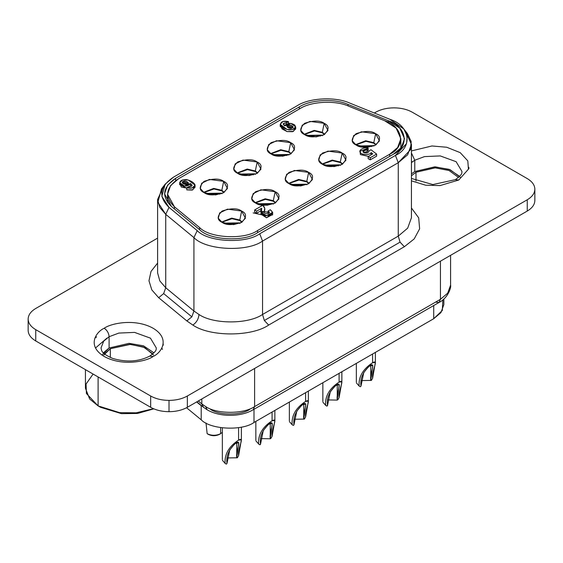 <?xml version="1.0" encoding="UTF-8"?>
<svg xmlns="http://www.w3.org/2000/svg" width="563" height="563" viewBox="0 0 563 563"><rect width="100%" height="100%" fill="white"/><g stroke="black" fill="none" stroke-linecap="round" stroke-linejoin="round"><path stroke-width="0.84" d="M220.612 427.655L220.612 433.707L222.35 432.328L220.612 433.707C216.122 435.804 211.632 435.797 207.149 433.7L208.387 434.411C212.054 436.128 215.72 436.128 219.387 434.411L220.612 433.707L219.387 434.411C215.72 436.128 212.054 436.128 208.387 434.411L207.149 433.7C211.632 435.797 216.122 435.804 220.612 433.707L220.612 427.655M327.469 405.754L326.864 406.106L325.653 405.409C324.879 396.282 329.355 388.505 339.088 382.087L339.088 373.353L339.088 382.087L341.875 381.791L339.102 397.64L337.863 399.751L337.251 399.821L339.278 384.691L335.464 385.592L330.27 391.834L327.469 405.754M337.251 384.339L337.251 399.821L337.251 384.339M327.821 399.92L337.251 400.103L327.821 399.92M322.951 402.292L325.935 405.571M260.472 444.432L259.86 444.791L258.649 444.087C257.875 434.967 262.358 427.19 272.084 420.772L272.084 412.032L272.084 420.772L274.871 420.477L272.098 436.325L270.866 438.436L270.254 438.507L272.281 423.376L268.467 424.277L263.273 430.519L260.472 444.432M270.254 423.024L270.254 438.507L270.254 423.024M260.824 438.598L270.254 438.788L260.824 438.598M255.947 440.977L258.931 444.249M221.857 222.223L231.998 218.69L239.81 220.59L239.81 220.027L231.682 218.127L221.548 222.033L231.682 218.127L239.81 220.027L241.64 211.062L227.452 209.14L219.661 212.941L218.275 218.226L222.082 222.357C216.896 220.006 216.896 216.241 222.082 211.062C231.055 208.071 237.572 208.071 241.64 211.062C246.819 213.412 246.819 217.177 241.64 222.357C232.667 225.348 226.15 225.348 222.082 222.357L233.483 224.644L241.238 222.582L245.44 218.226L241.64 211.062L239.81 220.027L242.174 222.033L239.81 220.027L239.81 220.59L231.998 218.69L221.857 222.223M203.883 192.511L214.024 188.978L221.836 190.878L221.836 190.308L213.708 188.408L203.574 192.314L213.708 188.408L221.836 190.308L223.666 181.342L209.478 179.421L201.688 183.228L200.308 188.506L204.109 192.637C198.929 190.294 198.929 186.529 204.109 181.342C213.081 178.351 219.598 178.351 223.666 181.342C228.845 183.693 228.845 187.458 223.666 192.637C214.693 195.628 208.176 195.628 204.109 192.637L215.516 194.925L223.265 192.863L227.466 188.506L223.666 181.342L221.836 190.308L224.201 192.314L221.836 190.308L221.836 190.878L214.024 188.978L203.883 192.511M364.775 152.84C367.358 153.108 368.723 152.489 368.871 150.975L368.871 151.531L368.871 150.975C368.723 152.489 367.358 153.108 364.775 152.84C361.101 152.615 364.226 148.315 367.083 149.667L368.174 148.16C364.472 146.584 357.836 150.286 360.426 152.482C361.136 155.107 370.355 155.177 371.193 152.566L372.783 153.861L368.16 156.528L370.25 157.731L376.619 154.058L370.982 149.758L368.871 150.975L370.982 149.758L376.619 154.058L370.25 157.731L370.25 159.85L376.619 156.176L376.619 154.058L376.619 156.176L370.25 159.85L370.25 157.731L368.16 156.528L372.783 153.861L371.193 152.566L371.059 154.853L371.193 152.566C370.355 155.177 361.136 155.107 360.426 152.482L360.017 151.243L368.174 148.16L367.083 149.667L367.083 151.785L368.174 150.279L368.174 148.16L368.174 150.279L367.083 151.785L363.578 152.313L367.083 151.785L367.083 149.667L362.945 151.257L364.775 152.84M255.356 202.884L265.497 199.351L273.308 201.251L273.308 200.681L265.18 198.781L255.046 202.694L265.18 198.781L273.308 200.681L275.145 191.723L260.95 189.801L253.167 193.602L251.781 198.88L255.581 203.018C250.401 200.667 250.401 196.902 255.581 191.723C264.554 188.732 271.07 188.732 275.145 191.723C280.325 194.073 280.325 197.838 275.145 203.018C266.172 206.009 259.649 206.009 255.581 203.018L266.989 205.298L274.737 203.236L278.945 198.88L275.145 191.723L273.308 200.681L275.673 202.694L273.308 200.681L273.308 201.251L265.497 199.351L255.356 202.884M288.854 183.545L298.995 180.012L306.807 181.912L306.807 181.342L298.679 179.442L288.552 183.348L298.679 179.442L306.807 181.342L308.644 172.384L294.449 170.455L286.666 174.263L285.279 179.541L289.079 183.672C283.9 181.328 283.9 177.563 289.079 172.384C298.052 169.393 304.576 169.393 308.644 172.384C313.823 174.727 313.823 178.492 308.644 183.672C299.671 186.663 293.147 186.663 289.079 183.672L300.487 185.959L308.243 183.897L312.444 179.541L308.644 172.384L306.807 181.342L309.171 183.348L306.807 181.342L306.807 181.912L298.995 180.012L288.854 183.545M322.36 164.199L332.494 160.666L340.312 162.566L340.312 162.003L332.184 160.103L322.05 164.009L332.184 160.103L340.312 162.003L342.142 153.037L327.955 151.116L320.164 154.916L318.778 160.202L322.578 164.333C317.398 161.982 317.398 158.217 322.578 153.037C331.558 150.047 338.074 150.047 342.142 153.037C347.322 155.388 347.322 159.153 342.142 164.333C333.169 167.324 326.653 167.324 322.578 164.333L333.986 166.62L341.741 164.558L345.942 160.202L342.142 153.037L340.312 162.003L342.677 164.009L340.312 162.003L340.312 162.566L332.494 160.666L322.36 164.199M355.858 144.86L365.999 141.327L373.811 143.227L373.811 142.657L365.683 140.757L355.549 144.67L365.683 140.757L373.811 142.657L375.648 133.698L361.453 131.777L353.67 135.577L352.283 140.856L356.083 144.994C350.904 142.643 350.904 138.878 356.083 133.698C365.056 130.707 371.573 130.707 375.648 133.698C380.827 136.049 380.827 139.814 375.648 144.994C366.668 147.985 360.151 147.985 356.083 144.994L367.491 147.274L375.24 145.212L379.448 140.856L375.648 133.698L373.811 142.657L376.175 144.67L373.811 142.657L373.811 143.227L365.999 141.327L355.858 144.86M237.382 173.165L247.523 169.632L255.335 171.532L255.335 170.969L247.206 169.069L237.072 172.975L247.206 169.069L255.335 170.969L257.171 162.003L242.977 160.082L235.193 163.882L233.807 169.167L237.607 173.298C232.428 170.948 232.428 167.183 237.607 162.003C246.58 159.012 253.104 159.012 257.171 162.003C262.351 164.354 262.351 168.119 257.171 173.298C248.199 176.289 241.675 176.289 237.607 173.298L249.015 175.586L256.77 173.524L260.972 169.167L257.171 162.003L255.335 170.969L257.699 172.975L255.335 170.969L255.335 171.532L247.523 169.632L237.382 173.165M270.88 153.826L281.021 150.293L288.833 152.193L288.833 151.623L280.705 149.723L270.578 153.636L280.705 149.723L288.833 151.623L290.67 142.664L276.475 140.743L268.692 144.543L267.305 149.821L271.106 153.959C265.926 151.609 265.926 147.844 271.106 142.664C280.078 139.673 286.602 139.673 290.67 142.664C295.849 145.015 295.849 148.773 290.67 153.959C281.697 156.95 275.173 156.95 271.106 153.959L282.513 156.24L290.269 154.178L294.47 149.821L290.67 142.664L288.833 151.623L291.198 153.636L288.833 151.623L288.833 152.193L281.021 150.293L270.88 153.826M304.386 134.487L314.527 130.954L322.339 132.854L322.339 132.284L314.21 130.384L304.076 134.29L314.21 130.384L322.339 132.284L324.168 123.318L309.981 121.397L302.19 125.204L300.804 130.482L304.611 134.613C299.425 132.27 299.425 128.505 304.611 123.318C313.584 120.327 320.101 120.327 324.168 123.318C329.348 125.669 329.348 129.434 324.168 134.613C315.196 137.604 308.679 137.604 304.611 134.613L316.019 136.9L323.767 134.838L327.969 130.482L324.168 123.318L322.339 132.284L324.703 134.29L322.339 132.284L322.339 132.854L314.527 130.954L304.386 134.487M238.599 455.664L237.361 457.775L238.599 455.664C237.565 447.219 245.285 436.459 238.585 440.111L238.585 427.634L238.585 440.111C228.852 446.529 224.377 454.306 225.151 463.433C224.377 454.306 228.852 446.529 238.585 440.111L241.372 439.816L238.599 455.664M222.448 460.316L225.151 463.433L226.361 464.13L226.966 463.497L226.361 464.13L225.432 463.595M236.749 457.846L238.775 442.715L234.961 443.616L229.767 449.858L226.966 463.497C225.995 455.509 229.24 448.472 236.72 442.384C241.773 440.442 235.637 450.646 236.749 457.846L236.749 442.363L236.749 457.846M227.318 457.944L237.361 457.775L227.318 457.944M305.596 416.986L304.365 419.097L305.596 416.986C304.562 408.541 312.289 397.781 305.589 401.426L305.589 392.692L305.589 401.426C295.856 407.851 291.381 415.621 292.148 424.748C291.381 415.621 295.856 407.851 305.589 401.426L308.369 401.13L305.596 416.986M289.445 421.638L292.148 424.748L293.358 425.445L293.97 424.812L293.358 425.445L292.429 424.91M303.753 419.168L305.779 404.037L301.965 404.938L296.771 411.18L293.97 424.812C292.992 416.824 296.244 409.787 303.717 403.699C308.777 401.757 302.634 411.961 303.753 419.168L303.753 403.678L303.753 419.168M294.322 419.259L304.365 419.097L294.322 419.259M372.6 378.301L371.369 380.412L372.6 378.301C371.566 369.856 379.286 359.095 372.586 362.741L372.586 354.007L372.586 362.741C362.861 369.166 358.378 376.936 359.152 386.063C358.378 376.936 362.861 369.166 372.586 362.741L375.373 362.452L372.6 378.301M356.449 382.953L359.152 386.063L360.362 386.767L360.974 386.127L360.362 386.767L359.433 386.225M370.757 380.482L372.776 365.352L368.969 366.253L363.775 372.495L360.974 386.127C359.996 378.146 363.241 371.108 370.721 365.021C375.781 363.079 369.638 373.283 370.757 380.482L370.757 365L370.757 380.482M361.326 380.574L371.369 380.412L361.326 380.574M203.482 407.253L201.821 403.931L203.482 407.253L196.839 401.827M201.821 403.931L198.267 401.004L201.821 403.931L201.821 398.949L201.821 403.931L205.692 406.599L201.821 403.931M450.576 255.335L450.576 285.188C451.463 286.75 448.282 297.968 439.013 302.472L435.551 302.127L439.013 302.472L253.167 409.765L254.603 406.599L440.442 299.305L440.442 261.183L440.442 299.305L447.676 293.182L450.576 285.188L447.676 293.182L440.442 299.305L439.013 302.472L253.167 409.765L439.013 302.472L440.442 299.305L254.603 406.599L253.167 409.765C240.802 417.197 219.493 417.197 207.128 409.765L205.692 406.599L207.128 409.765L203.088 406.979M165.17 184.157L161.525 188.865L157.865 202.258L165.733 214.348L165.733 287.763L163.664 293.59L191.856 316.842L193.932 311.015L165.733 287.763L193.932 311.015L191.856 316.842L186.853 320.931L158.653 297.686L151.82 289.903L148.977 280.775L151.025 271.422L157.605 263.083L151.025 271.422L148.977 280.775L151.82 289.903L158.653 297.686L186.853 320.931L192.856 325.069C209.915 336.871 251.605 336.871 268.664 325.069L264.343 320.502L262.548 314.478C248.241 324.379 213.278 324.379 198.971 314.478C198.584 318.961 196.543 322.486 192.856 325.069L186.853 320.931L191.856 316.842L163.664 293.59L158.653 297.686L163.664 293.59L165.733 287.763L165.733 214.348L169.006 207.381L161.834 196.36L165.17 184.157L173.594 177.092L297.236 105.703C309.193 97.828 335.562 96.498 349.7 103.057L389.969 119.335L403.868 129.054L407.204 136.197L406.549 143.607L395.437 155.43L398.266 162.707L410.455 149.737L411.18 141.602L407.513 133.762L403.868 129.054M405.437 131.411L411.433 144.36L407.668 154.755L398.266 162.707L398.266 236.122L407.668 228.163L411.433 217.768L407.668 228.163L398.266 236.122L400.054 242.146L404.375 246.714L400.054 242.146L264.343 320.502L268.664 325.069L404.375 246.714L414.206 238.916L419.632 228.81L418.689 217.839L411.433 207.979L418.689 217.839L419.632 228.81L414.206 238.916L404.375 246.714L268.664 325.069C251.605 336.871 209.915 336.871 192.856 325.069C196.543 322.486 198.584 318.961 198.971 314.478C213.278 324.379 248.241 324.379 262.548 314.478L264.343 320.502L400.054 242.146L398.266 236.122L262.548 314.478L262.548 241.063L259.726 233.786C245.7 244.06 207.93 242.146 197.205 230.626L169.006 207.381L165.733 214.348L193.932 237.6L197.205 230.626L193.932 237.6C205.706 250.239 247.157 252.337 262.548 241.063L398.266 162.707L395.437 155.43L259.726 233.786L262.548 241.063C247.157 252.337 205.706 250.239 193.932 237.6L193.932 311.015L198.971 314.478L193.932 311.015L193.932 237.6L165.733 214.348L159.815 207.501L157.605 199.464L163.601 186.515M527.257 211.062C532.204 208.113 534.737 204.587 534.85 200.477L534.85 189.182C534.737 193.292 532.204 196.818 527.257 199.774L527.257 211.062L527.257 199.774C532.204 196.818 534.737 193.292 534.85 189.182C534.737 185.072 532.204 181.546 527.257 178.591L412.327 112.241C407.211 109.384 401.102 107.92 393.987 107.857C401.102 107.92 407.211 109.384 412.327 112.241L527.257 178.591C532.204 181.546 534.737 185.072 534.85 189.182L534.85 200.477C534.737 204.587 532.204 208.113 527.257 211.062L187.352 407.302L187.352 396.007L527.257 199.774L187.352 396.007C182.243 398.864 176.128 400.328 169.013 400.392C161.898 400.328 155.789 398.864 150.673 396.007L150.673 407.302C155.789 410.16 161.898 411.623 169.013 411.687L169.013 400.392C176.128 400.328 182.243 398.864 187.352 396.007L187.352 407.302L527.257 211.062M28.15 330.361L28.15 319.066C28.263 314.956 30.796 311.43 35.743 308.475C30.796 311.43 28.263 314.956 28.15 319.066C28.263 323.176 30.796 326.702 35.743 329.658L150.673 396.007C155.789 398.864 161.898 400.328 169.013 400.392L169.013 411.687C176.128 411.623 182.243 410.16 187.352 407.302C182.243 410.16 176.128 411.623 169.013 411.687C161.898 411.623 155.789 410.16 150.673 407.302L150.673 396.007L35.743 329.658C30.796 326.702 28.263 323.176 28.15 319.066L28.15 330.361C28.263 334.471 30.796 337.997 35.743 340.953L35.743 329.658L35.743 340.953L150.673 407.302L35.743 340.953C30.796 337.997 28.263 334.471 28.15 330.361M152.862 353.902L143.375 346.97L129.553 344.338L110.327 348.715L110.327 357.484L110.327 348.715L104.479 353.902M100.545 407.302L121.481 413.65L137.541 413.453L153.826 408.851L137.541 413.453L121.481 413.65L100.545 407.302L98.103 405.895L100.545 407.302M153.453 408.696L136.14 412.827L119.623 412.651L98.103 405.895L119.623 412.651L136.14 412.827L153.453 408.696M98.103 376.95L98.103 405.895L98.103 376.95M101.002 348.011L103.705 341.122L109.102 336.716C108.793 333.127 107.167 330.305 104.218 328.243C96.083 331.804 86.449 345.837 104.218 356.478C122.65 366.738 146.95 361.179 153.122 356.478L149.667 356.14L153.122 356.478C146.95 361.179 122.65 366.738 104.218 356.478C86.449 345.837 96.083 331.804 104.218 328.243C110.383 323.549 134.691 317.989 153.122 328.243C170.885 338.884 161.257 352.917 153.122 356.478C161.257 352.917 170.885 338.884 153.122 328.243C134.691 317.989 110.383 323.549 104.218 328.243C107.167 330.305 108.793 333.127 109.102 336.716L109.102 348.011L129.026 343.331L143.516 345.823L153.973 352.846L143.516 345.823L129.026 343.331L109.102 348.011L109.102 336.716L103.705 341.122L101.002 348.011C101.973 350.172 99.799 352.727 112.699 358.434C126.401 362.488 138.723 361.72 149.667 356.14C158.006 350.214 155.74 349.144 156.331 348.011L150.455 338.159L134.585 332.402L118.863 333.071L109.102 336.716L118.863 333.071L134.585 332.402L150.455 338.159L156.331 348.011M458.521 177.429L449.035 170.498L435.22 167.865L415.994 172.243L415.994 181.012L415.994 172.243L411.433 175.797L415.994 172.243L435.22 167.865L449.035 170.498L458.521 177.429M459.64 176.374L449.175 169.35L434.692 166.859L414.769 171.532L411.433 173.868L414.769 171.532L414.769 160.244L424.523 156.598L440.252 155.93L456.114 161.687L461.998 171.532L456.114 161.687L440.252 155.93L424.523 156.598L414.769 160.244L411.433 162.573L414.769 160.244L411.433 152.96L414.769 160.244L414.769 171.532L435.368 166.866L450.154 169.723L460.21 177.183M411.433 180.85L425.705 185.22L440.062 185.579L458.782 180.005L455.326 179.66L458.782 180.005L468.437 169.181L467.811 160.884L460.203 152.636L446.719 147.246L431.955 145.972L411.433 150.926L431.955 145.972L446.719 147.246L460.203 152.636L467.811 160.884L468.437 169.181L458.782 180.005L440.062 185.579L425.705 185.22L411.433 180.85M393.987 107.857C386.872 107.92 380.757 109.384 375.648 112.241L374.318 113.008L375.648 112.241C380.757 109.384 386.872 107.92 393.987 107.857M157.605 238.121L35.743 308.475L157.605 238.121M103.36 352.846L109.102 348.011L101.994 355.07M85.442 369.638L85.442 388.245L89.665 398.998L98.103 405.895L86.42 393.523L86.062 384.036L93.099 374.064M103.81 355.021L110.327 348.715L130.496 344.366L144.67 347.519L153.523 355.021M157.605 272.872L159.815 280.916L165.733 287.763L159.815 280.916L157.605 272.872L157.605 199.464M297.236 105.703L173.594 177.092C159.568 186.557 158.041 196.649 169.006 207.381L197.205 230.626C207.93 242.146 245.7 244.06 259.726 233.786L395.437 155.43C413.228 147.337 409.927 125.528 389.969 119.335L349.7 103.057C335.562 96.498 309.193 97.828 297.236 105.703M175.663 178.281L299.305 106.9C310.403 99.588 334.894 98.349 348.025 104.436L388.294 120.721C406.824 126.471 409.892 146.718 393.375 154.241L257.657 232.596C244.631 242.132 209.556 240.359 199.598 229.662L171.398 206.41C161.215 196.452 162.637 187.071 175.663 178.281L167.598 185.164L164.523 193.813L171.398 206.41L199.598 229.662C209.556 240.359 244.631 242.132 257.657 232.596L393.375 154.241L401.328 147.506L404.515 138.709L399.786 128.111L388.294 120.721L388.294 122.403L388.294 120.721L348.025 104.436L348.025 105.928L348.025 104.436C334.894 98.349 310.403 99.588 299.305 106.9L175.663 178.281L175.663 180.624L175.663 178.281M299.305 109.018L299.305 106.9L299.305 109.018M398.266 162.707L262.548 241.063L262.548 314.478L398.266 236.122L398.266 162.707M196.649 401.94L201.209 405.698L196.649 401.94M249.712 409.421C240.908 415.515 219.387 415.515 210.583 409.421M442.856 299.847L442.328 310.452L433.721 318.714L253.99 422.482C242.146 431.152 210.266 429.541 201.209 419.815L186.564 407.739L201.209 419.815L201.209 405.698L201.209 419.815C210.266 429.541 242.146 431.152 253.99 422.482L433.721 318.714L440.956 312.592L443.848 304.597L443.848 299.002M433.721 305.526L433.721 318.714L433.721 305.526M253.99 409.287L253.99 422.482L253.99 409.287M254.603 406.599C243.596 414.213 216.699 414.213 205.692 406.599C216.699 414.213 243.596 414.213 254.603 406.599L254.603 368.476L254.603 406.599M96.639 336.899L94.887 338.082M272.682 154.741L288.087 154.473L273.245 154.966L288.087 154.473L288.896 155.057M287.039 154.994L274.047 155.254L287.665 154.635L286.827 155.522M205.685 193.426L221.09 193.151L206.248 193.651L221.09 193.151L221.892 193.742M220.034 193.679L207.043 193.932L220.668 193.313L219.823 194.207M324.161 165.114L339.566 164.846L324.724 165.346L339.566 164.846L340.369 165.438M338.511 165.374L325.52 165.628L339.137 165.008L338.3 165.902M257.157 203.799L272.562 203.532L257.72 204.024L272.562 203.532L273.365 204.116M272.14 203.693L271.507 204.059L272.14 203.693M258.523 204.313L271.507 204.059L258.523 204.313M174.424 206.783L167.542 194.186L170.617 185.537L178.682 178.654L299.952 108.645C311.05 101.333 335.541 100.094 348.666 106.182L384.628 120.721L396.12 128.111L400.849 138.709L397.661 147.506L389.702 154.241L257.657 230.478C244.631 240.014 209.556 238.24 199.598 227.543L174.424 206.783L174.424 208.901L174.424 206.783L199.598 227.543L199.598 229.662L199.598 227.543C209.556 238.24 244.631 240.014 257.657 230.478L257.657 232.596L257.657 230.478L389.702 154.241L389.702 156.359L389.702 154.241C406.226 146.718 403.157 126.471 384.628 120.721L348.666 106.182C335.541 100.094 311.05 101.333 299.952 108.645L178.682 178.654C165.656 187.444 164.234 196.825 174.424 206.783M241.865 222.223L239.81 220.59L241.865 222.223M223.891 192.511L221.836 190.878L223.891 192.511M187.641 183.988L183.052 183.665L187.641 183.988M287.756 127.512L287.756 125.394C289.298 123.593 295.315 127.069 292.197 127.956C290.656 129.757 284.639 126.288 287.756 125.394L287.046 126.232L292.197 127.956L292.915 127.118L287.756 125.394L287.756 127.512L292.296 127.9L287.756 127.512M288.509 121.65C283.442 120.552 280.719 121.622 280.36 124.866C281.957 127.322 284.885 129.004 289.129 129.912C294.653 129.624 296.518 127.977 294.709 124.979C290.543 122.579 287.271 122.889 284.899 125.901C282.337 123.994 282.788 123.016 286.236 122.966L288.509 121.65L283.133 123.944L284.899 125.901L290.874 123.367L295.674 126.886L292.598 129.581L287.067 129.448L280.212 124.289L283.048 121.46L288.509 121.65L288.509 123.769L288.509 121.65M283.851 125.141L285.462 124.838L283.851 125.141M286.236 124.261L286.236 122.966L286.236 124.261M280.212 124.289L280.212 126.401L287.067 131.566L292.598 131.7L295.674 129.004L295.674 126.886M256.665 211.118L261.675 208.226C259.705 211.568 261.042 214.031 265.68 215.601C272.436 214.918 273.977 212.969 270.303 209.753L268.002 211.083C272.851 213.447 263.393 215.024 264.195 211.604C265.363 209.288 264.884 207.177 262.752 205.284L254.652 209.957L256.665 211.118L254.652 209.957L262.752 205.284L264.73 208.254L264.195 211.568L269.417 212.525L268.002 211.083L270.303 209.753L272.647 212.364L266.496 215.65L261.007 212.082L261.675 208.226L261.675 209.14L261.675 208.226L256.665 211.118L256.665 213.236L256.665 211.118M261.007 212.082L261.007 214.2L266.496 217.768L272.647 214.482L272.647 212.364M268.002 213.201L268.002 211.083L268.002 213.201L268.46 213.476L268.002 213.201M264.61 209.457L264.73 208.254M254.652 212.075L254.652 209.957L254.652 212.075L256.665 213.236L261.675 210.344L256.665 213.236L254.652 212.075M368.16 158.646L368.16 156.528L368.16 158.646L370.25 159.85L368.16 158.646M186.803 187.768C191.849 188.858 194.559 187.796 194.918 184.565C193.327 182.123 190.414 180.449 186.191 179.548C180.695 179.836 178.844 181.469 180.639 184.453C184.784 186.846 188.035 186.536 190.4 183.538C192.947 185.431 192.504 186.409 189.069 186.459L186.803 187.768L192.159 185.487L190.4 183.538L190.4 185.656L191.434 186.402L190.4 185.656L190.4 183.538L184.453 186.057L179.681 182.56L182.736 179.879L188.239 180.005L195.058 185.143L192.236 187.958L186.803 187.768L186.803 189.886L186.803 187.768M187.556 184.045C186.022 185.832 180.033 182.377 183.137 181.49C184.671 179.703 190.66 183.158 187.556 184.045L188.267 183.207L183.137 181.49L183.137 183.608L183.137 181.49L182.426 182.328L187.556 184.045M194.692 186.311L192.905 189.773L186.803 189.886L192.236 190.076L195.058 187.261L195.058 185.143M179.681 182.56L179.681 184.678L186.803 188.119L181.3 187.043L180.012 183.77M189.851 186.705L190.4 185.656L189.851 186.705M272.569 214.911L268.262 215.678M266.327 215.805L253.132 212.898M261.478 211.927L264.195 212.293M275.363 202.884L273.308 201.251L275.363 202.884M342.367 164.199L340.312 162.566L342.367 164.199M375.866 144.86L373.811 143.227L375.866 144.86M257.397 173.165L255.335 171.532L257.397 173.165M290.895 153.826L288.833 152.193L290.895 153.826M324.394 134.487L322.339 132.854L324.394 134.487M295.343 127.794L293.471 131.327L287.102 131.58L282.049 128.927L280.578 125.239M272.246 213.37L266.44 217.768L261.162 212.99M360.017 151.243L360.426 154.6L368.427 156.373L360.426 154.6L360.313 152.299M306.807 181.912L308.869 183.545M261.64 211.392L264.195 211.723M238.008 223.398L225.017 223.652L238.635 223.032L224.222 223.37L238.635 223.032L238.008 223.398M239.866 223.462L239.064 222.871L223.659 223.138M270.866 438.436L272.098 436.325C271.063 427.88 278.784 417.12 272.084 420.772C262.358 427.19 257.875 434.967 258.649 444.087L259.86 444.791L260.472 444.151C259.494 436.17 262.745 429.133 270.219 423.045C275.279 421.103 269.135 431.307 270.254 438.507L270.866 438.436M305.012 184.713L292.021 184.967L305.639 184.347L291.219 184.685L305.639 184.347L305.012 184.713M306.87 184.777L306.061 184.192L290.656 184.46M337.863 399.751L339.102 397.64C338.067 389.195 345.788 378.435 339.088 382.087C329.355 388.505 324.879 396.282 325.653 405.409L326.864 406.106L327.469 405.473C326.491 397.485 329.742 390.448 337.216 384.36C342.276 382.418 336.139 392.622 337.251 399.821L337.863 399.751M372.009 146.028L359.025 146.289L372.643 145.669L358.223 146L372.643 145.669L371.798 146.556M373.867 146.091L373.438 145.528L372.643 145.669L373.438 145.528M206.016 422.996L207.149 433.7L206.016 422.996M240.549 174.593L254.166 173.974L240.549 174.593M255.391 174.396L254.589 173.812L239.184 174.08M253.533 174.34L253.329 174.868M307.546 135.908L321.163 135.289L307.546 135.908M322.395 135.718L321.593 135.127L306.188 135.401M320.537 135.655L320.326 136.183M468.824 167.302L468.916 168.71M411.433 162.221L412.595 161.651M163.164 343.775L163.249 345.182M162.461 349.419L161.841 348.011M95.499 348.011L106.935 338.124M322.852 382.72L322.852 401.518M255.848 421.405L255.848 440.203M222.35 427.894L222.35 459.542M289.354 402.066L289.354 420.857M356.351 363.381L356.351 382.178M411.433 178.436L432.856 184.565L455.326 179.66C463.673 173.742 461.4 172.672 461.998 171.532M411.433 144.36L411.433 217.768M375.373 352.403L375.373 362.431M308.369 391.081L308.369 401.116M241.372 427.127L241.372 439.802M167.542 194.186L167.542 202.391M400.849 138.709L400.849 148.118M274.871 410.427L274.871 420.455M341.875 371.742L341.875 381.77M219.387 434.411L220.612 433.707"/></g></svg>
